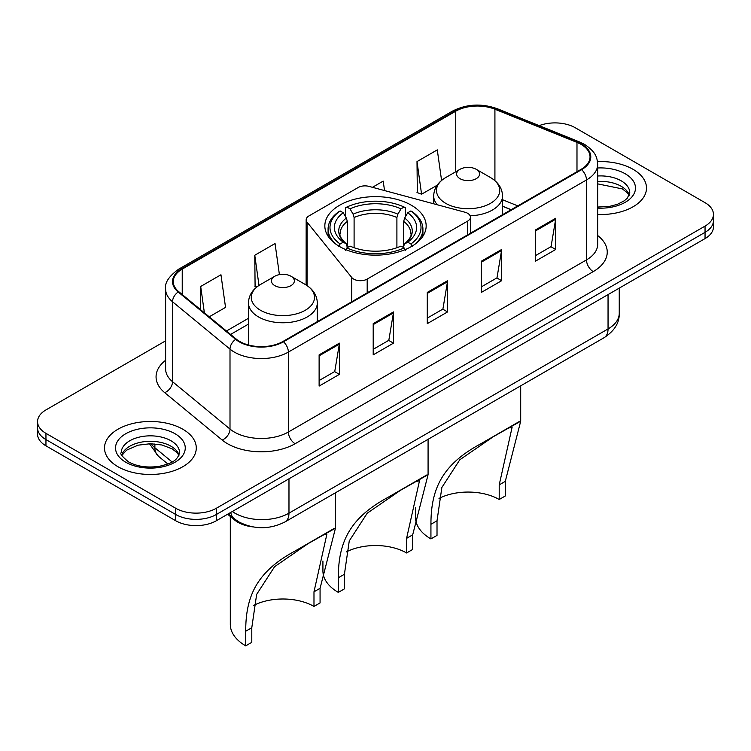 <?xml version="1.0" encoding="UTF-8"?>
<svg xmlns="http://www.w3.org/2000/svg" width="751" height="751" viewBox="0 0 751 751"><rect width="100%" height="100%" fill="white"/><g stroke="black" fill="none" stroke-linecap="round" stroke-linejoin="round"><path stroke-width="1.13" d="M467.629 213.303A9.556 5.52 0 0 0 464.907 212.204L369.013 186.389A9.556 5.52 0 0 0 358.218 187.487L308.961 215.922A9.556 5.52 0 0 0 306.164 219.827A9.556 5.52 0 0 0 307.056 222.165L351.768 277.523A9.556 5.52 0 0 0 367.192 279.09L467.629 221.113A9.556 5.52 0 0 0 470.426 217.208A9.556 5.52 0 0 0 467.629 213.303M411.332 205.22A50.664 29.251 0 0 0 356.105 198.874A50.664 29.251 0 0 0 324.836 225.901A50.664 29.251 0 0 0 339.668 246.591A50.664 29.251 0 0 0 394.895 252.927A50.664 29.251 0 0 0 426.164 225.901A50.664 29.251 0 0 0 411.332 205.22M511.093 209.754L502.532 206.29M252.533 526.845A28.679 16.56 180 0 1 234.734 520.114L227.609 514.238M165.624 340.832L45.952 409.924A28.679 16.56 0 0 0 37.55 421.63L37.55 434.125A28.679 16.56 0 0 0 45.952 445.831L175.743 520.762A28.679 16.56 0 0 0 216.307 520.762L705.048 238.593A28.679 16.56 0 0 0 713.45 226.877L713.45 220.634A28.679 16.56 0 0 1 705.048 232.341A28.679 16.56 0 0 0 713.45 220.634L713.45 214.392A28.679 16.56 0 0 0 705.048 202.686L575.257 127.745A28.679 16.56 0 0 0 539.18 125.642M37.55 421.63A28.679 16.56 0 0 0 45.952 433.346L175.743 508.277A28.679 16.56 0 0 0 216.307 508.277L216.307 514.519L705.048 232.341L216.307 514.519A28.679 16.56 0 0 1 175.743 514.519A28.679 16.56 0 0 0 216.307 514.519L216.307 520.762M45.952 433.346L45.952 439.588L175.743 514.519L45.952 439.588A28.679 16.56 0 0 1 37.55 427.882A28.679 16.56 0 0 0 45.952 439.588L45.952 445.831M633.055 169.313A45.886 26.492 0 0 0 597.486 161.615A45.886 26.492 0 0 1 633.055 169.313A45.886 26.492 0 0 1 646.498 188.05A45.886 26.492 0 0 0 633.055 169.313M182.84 429.243A45.886 26.492 0 0 0 132.833 423.498A45.886 26.492 0 0 0 104.502 447.981A45.886 26.492 0 0 0 117.945 466.709A45.886 26.492 0 0 0 167.952 472.454A45.886 26.492 0 0 0 196.283 447.981A45.886 26.492 0 0 0 182.84 429.243A45.886 26.492 0 0 0 132.833 423.498A45.886 26.492 0 0 0 104.502 447.981A45.886 26.492 0 0 0 117.945 466.709A45.886 26.492 0 0 0 167.952 472.454A45.886 26.492 0 0 0 196.283 447.981A45.886 26.492 0 0 0 182.84 429.243M581.067 144.37A30.594 17.658 180 0 1 590.033 156.865A30.594 17.658 180 0 1 581.067 169.351L282.958 341.47A30.594 17.658 180 0 1 236.265 339.105L178.804 291.726A30.594 17.658 180 0 1 173.265 281.597A30.594 17.658 180 0 1 182.23 269.111L455.744 111.195A30.594 17.658 180 0 1 494.918 109.224L576.984 142.399A30.594 17.658 180 0 1 581.067 144.37M581.612 144.061A31.354 18.108 0 0 0 577.425 142.033L495.36 108.857A31.354 18.108 0 0 0 455.2 110.885L181.686 268.802A31.354 18.108 0 0 0 178.175 291.979L235.636 339.358A31.354 18.108 0 0 0 283.493 341.78L581.612 169.66A31.354 18.108 0 0 0 581.612 144.061M319.119 354.857L319.119 386.08L339.405 374.373L339.405 343.151L319.119 354.857M319.119 380.541L334.739 371.52L339.321 344.183A7.651 4.412 -120 0 0 339.405 343.151M334.608 371.604L339.405 374.373M373.2 323.634L373.2 354.857L393.477 343.151L393.477 311.928L373.2 323.634M373.2 349.318L388.821 340.297L393.402 312.96A7.651 4.412 -120 0 0 393.477 311.928M388.68 340.381L393.477 343.151M535.444 229.966L535.444 261.188L555.721 249.482L555.721 218.259L535.444 229.966M535.444 255.65L551.065 246.628L555.637 219.292A7.651 4.412 -120 0 0 555.721 218.259M550.924 246.713L555.721 249.482M481.363 261.188L481.363 292.411L501.64 280.705L501.64 249.482L481.363 261.188M481.363 286.873L496.984 277.851L501.555 250.515A7.651 4.412 -120 0 0 501.64 249.482M496.843 277.936L501.64 280.705M427.281 292.411L427.281 323.634L447.558 311.928L447.558 280.705L427.281 292.411M427.281 318.095L442.902 309.074L447.483 281.738A7.651 4.412 -120 0 0 447.558 280.705M442.761 309.159L447.558 311.928M597.683 214.486A45.886 26.492 0 0 0 646.498 188.05A45.886 26.492 0 0 1 597.683 214.486M216.307 508.277L705.048 226.098A28.679 16.56 0 0 0 713.45 214.392M209.229 316.819L225.544 307.394L220.963 274.772L200.686 286.478L200.686 309.778M384.531 190.566L383.207 181.104L372.449 187.309M441.579 180.437L437.289 149.881L417.002 161.587L417.331 192.622M279.41 274.622L275.044 243.549L254.767 255.256L255.096 286.291M417.002 161.587L421.583 194.209L437.157 185.225M421.583 194.209L417.002 192.5M256.87 286.948L254.767 286.169M254.767 255.256L259.001 285.418M200.686 286.478L204.385 312.82M406.591 552.971L406.591 538.354L419.48 480.828L415.556 481.551L401.945 489.314L367.201 513.224L349.262 540.927L344.409 574.252L338.316 577.772C338.297 543.067 349.084 518.359 387.713 497.519L428.079 474.688L412.684 534.834L412.684 549.45L406.591 552.971A43.98 25.393 0 0 0 346.38 551.891M344.409 574.252L344.409 588.878L338.316 592.389A52.579 30.359 0 0 1 322.921 570.92L322.921 561.025M338.757 246.337L340.119 243.991A45.511 26.276 0 0 1 340.119 210.937L343.245 212.749A41.108 23.732 0 0 0 343.245 242.179L346.342 243.934L347.337 247.623M347.337 246.121L347.337 221.404L346.342 218.072L343.245 212.749M345.526 216.663L345.526 207.811L346.878 207.041A45.511 26.276 0 0 1 404.122 207.041L400.987 208.844A41.108 23.732 0 0 0 350.013 208.844L353.101 214.166L354.096 217.508L354.096 247.727M396.904 247.727L396.904 217.508L397.899 214.166L400.987 208.844M340.119 210.937L338.757 211.716A47.416 27.374 0 0 0 328.084 229.027A47.416 27.374 0 0 0 336.364 244.479M404.122 207.041L405.474 207.811L405.474 216.663M345.526 250.233L346.878 247.896A45.511 26.276 0 0 0 404.122 247.896L405.474 250.233M346.878 247.896L350.013 246.084A41.108 23.732 0 0 0 400.987 246.084L404.122 247.896M343.245 242.179L340.119 243.991M350.013 208.844L346.878 207.041M346.342 218.072A36.771 21.235 0 0 0 346.342 243.934L346.511 244.056C341.292 238.996 339.161 235.57 340.128 233.768A35.372 20.418 0 0 1 347.337 221.404M338.316 577.772L338.316 592.389M414.636 244.479A47.416 27.374 0 0 0 422.916 229.027A47.416 27.374 0 0 0 412.243 211.716L410.881 210.937A45.511 26.276 0 0 1 410.881 243.991L412.243 246.337M410.881 243.991L407.755 242.179A41.108 23.732 0 0 0 407.755 212.749L410.881 210.937M407.755 212.749L404.658 218.072L403.662 221.404L403.662 246.121L404.658 243.934L407.755 242.179M403.662 221.404A35.372 20.418 0 0 1 410.872 233.768C411.839 235.579 409.708 239.015 404.489 244.056L404.658 243.934A36.771 21.235 0 0 0 404.658 218.072M403.662 247.623L403.662 246.121M426.643 475.045L387.713 497.519L426.643 475.045M499.208 499.499L499.208 484.883L512.088 427.357L508.174 428.079L494.562 435.843L459.809 459.762L441.87 487.455L437.016 520.79L430.933 524.301C430.914 489.596 441.701 464.897 480.33 444.048L520.696 421.217L505.292 481.372L505.292 495.989L499.208 499.499A43.98 25.393 0 0 0 438.997 498.42M437.016 520.79L437.016 535.407L430.933 538.918A52.579 30.359 0 0 1 415.528 517.448L415.528 507.554M470.117 215.8A34.415 19.873 0 0 0 502.532 195.964C502.278 188.304 498.251 182.164 490.469 177.536L476.228 169.313A11.472 6.628 0 0 0 459.997 169.313A11.472 6.628 0 0 0 459.997 178.682A11.472 6.628 0 0 0 476.228 178.682A11.472 6.628 0 0 0 476.228 169.313L490.469 177.536A31.617 18.249 0 0 1 490.469 203.352A31.617 18.249 0 0 1 445.756 203.352A31.617 18.249 0 0 1 445.756 177.536C437.974 182.164 433.947 188.304 433.693 195.964A34.415 19.873 0 0 0 437.251 204.76M430.933 524.301L430.933 538.918M519.251 421.574L480.33 444.048L519.251 421.574M313.984 606.433L313.984 591.816L326.863 534.29L322.949 535.012L309.337 542.776L274.584 566.695L256.645 594.398L251.792 627.723L245.708 631.234C245.69 596.538 256.476 571.83 295.105 550.99L335.472 528.16L320.067 588.305L320.067 602.922L313.984 606.433A43.98 25.393 0 0 0 253.772 605.362M251.792 627.723L251.792 642.34L245.708 645.851A52.579 30.359 0 0 1 230.304 624.391L230.304 516.463M274.772 285.615A11.472 6.628 0 0 0 291.003 285.615A11.472 6.628 0 0 0 291.003 276.255L305.244 284.479A31.617 18.249 0 0 1 305.244 310.285A31.617 18.249 0 0 1 260.531 310.285A31.617 18.249 0 0 1 260.531 284.479C252.749 289.097 248.722 295.237 248.468 302.897A34.415 19.873 0 0 0 258.551 316.95A34.415 19.873 0 0 0 296.063 321.259A34.415 19.873 0 0 0 317.307 302.897C317.053 295.237 313.026 289.097 305.244 284.479L291.003 276.255A11.472 6.628 0 0 0 274.772 276.255A11.472 6.628 0 0 0 274.772 285.615M245.708 631.234L245.708 645.851M334.026 528.516L295.105 550.99L334.026 528.516M234.734 519.129L234.734 520.114M307.056 222.165L307.056 285.605M351.768 277.523L351.768 301.733M367.192 279.09L367.192 292.834M467.629 221.113L467.629 234.847M232.322 511.515A38.245 22.079 0 0 0 234.894 513.158A38.245 22.079 0 0 0 288.975 513.158L608.047 328.938A38.245 22.079 0 0 0 619.246 313.327C619.528 322.817 614.468 330.938 604.086 337.697L285.014 521.907A19.122 11.04 60 0 0 288.975 513.158L288.975 478.809M608.047 294.599L608.047 328.938A19.122 11.04 60 0 1 604.086 337.697M230.773 512.407A19.122 12.786 129.5 0 0 234.105 518.631L228.295 513.844M705.048 238.593L705.048 226.098M175.743 520.762L175.743 508.277M151.007 443.728A38.245 22.079 0 0 0 154.884 447.774L154.884 443.907M167.849 463.996L158.377 456.186A19.122 12.786 129.5 0 1 154.884 447.774L172.11 461.978M597.683 235.532A47.801 27.599 180 0 1 593.243 271.609L295.124 443.719A9.556 5.52 60 0 1 288.365 432.013L586.484 259.902A38.245 22.079 0 0 0 597.683 244.291L597.683 164.356A38.245 22.079 180 0 1 586.484 179.968A9.556 5.52 -120 0 0 581.612 169.66M295.124 443.719A47.801 27.599 180 0 1 227.525 443.719A47.801 27.599 180 0 1 222.165 440.039L164.704 392.66A47.801 27.599 180 0 1 165.624 360.273M234.284 432.013A38.245 22.079 0 0 0 288.365 432.013L288.365 352.088A38.245 22.079 180 0 1 230.003 349.131L172.533 301.752A38.245 22.079 180 0 1 165.624 289.088L165.624 369.023A38.245 22.079 0 0 0 172.533 381.686L230.003 429.065A38.245 22.079 0 0 0 234.284 432.013M597.683 164.356C597.064 157.785 596.454 152.322 584.503 144.37L579.472 141.93A9.556 4.478 112 0 0 577.425 142.033M579.472 141.93L497.406 108.754C481.569 103.15 466.54 103.967 452.318 111.195A9.556 5.52 60 0 1 455.2 110.885M181.686 268.802A9.556 5.52 -120 0 0 178.804 269.102C168.881 276.237 164.488 282.902 165.624 289.088M178.175 291.979A9.556 6.393 129.5 0 0 172.533 301.752L172.533 381.686A9.556 6.393 -50.5 0 1 164.704 392.66M497.406 108.754A9.556 4.478 112 0 0 495.36 108.857M235.636 339.358A9.556 6.393 129.5 0 0 230.003 349.131L230.003 429.065A9.556 6.393 -50.5 0 1 222.165 440.039M283.493 341.78A9.556 5.52 60 0 1 288.365 352.088L586.484 179.968L586.484 259.902A9.556 5.52 60 0 0 593.243 271.609M182.23 269.111L182.23 294.552M576.984 142.399L576.984 171.707M494.918 109.224L494.918 180.662M517.786 205.887L502.532 199.719M455.744 111.195L455.744 171.772M306.164 219.827L306.126 285.005M248.468 318.293L226.445 331.013M427.281 293.397L447.483 281.738M481.363 262.174L501.555 250.515M535.444 230.951L555.637 219.292M373.2 324.62L393.402 312.96M319.119 355.843L339.321 344.183M629.263 195.138A29.139 16.822 0 0 0 621.208 186.295A29.139 16.822 0 0 0 597.683 181.46M597.683 207.051L609.512 206.394L617.435 204.31L624.344 200.761L627.357 198.104L629.751 192.735A29.139 16.822 0 0 0 621.208 180.831A29.139 16.822 0 0 0 597.683 175.997M597.683 208.111A34.875 20.136 0 0 0 632.239 196.527A34.875 20.136 0 0 0 625.264 173.81A34.875 20.136 0 0 0 597.683 167.98M396.904 217.508A35.372 20.418 0 0 0 354.096 217.508M397.899 214.166A36.771 21.235 0 0 0 353.101 214.166M412.684 534.834L406.591 538.354M505.292 481.372L499.208 484.883M320.067 588.305L313.984 591.816M179.048 455.068A29.139 16.822 0 0 0 170.993 446.225A29.139 16.822 0 0 0 141.742 442.057A29.139 16.822 0 0 0 121.737 455.068M170.993 440.762A29.139 16.822 0 0 0 139.245 437.12A29.139 16.822 0 0 0 121.249 452.665C119.728 453.557 122.178 456.655 128.599 461.931C137.001 466.521 147.234 467.986 159.296 466.315C169.979 463.714 177.302 461.583 179.536 452.665A29.139 16.822 0 0 0 170.993 440.762M125.736 462.212A34.875 20.136 0 0 0 175.049 462.212A34.875 20.136 0 0 0 175.049 433.74A34.875 20.136 0 0 0 125.736 433.74A34.875 20.136 0 0 0 125.736 462.212M470.426 217.208L470.426 233.232M285.014 521.907C269.628 529.643 254.242 529.643 238.856 521.907L234.105 518.631M619.246 313.327L619.246 288.131M158.377 456.186L149.458 443.738M452.318 111.195L178.804 269.102M248.468 324.113L230.595 334.43M511.234 209.67L502.532 206.149M629.122 195.467L627.357 192.829L622.401 188.923L597.683 183.873M428.079 474.688L428.079 439.307M328.084 236.208L328.084 229.027M422.916 236.208L422.916 229.027M502.532 214.702L502.532 195.964M520.696 421.217L520.696 385.836M433.693 203.803L433.693 195.964M459.997 169.313L445.756 177.536M317.307 321.635L317.307 302.897M335.472 528.16L335.472 492.778M248.468 345.009L248.468 302.897M274.772 276.255L260.531 284.479M178.907 455.397L177.142 452.75L172.186 448.854L161.934 444.986L150.369 443.728L138.034 445.183L126.534 450.187L121.878 455.397"/></g></svg>
